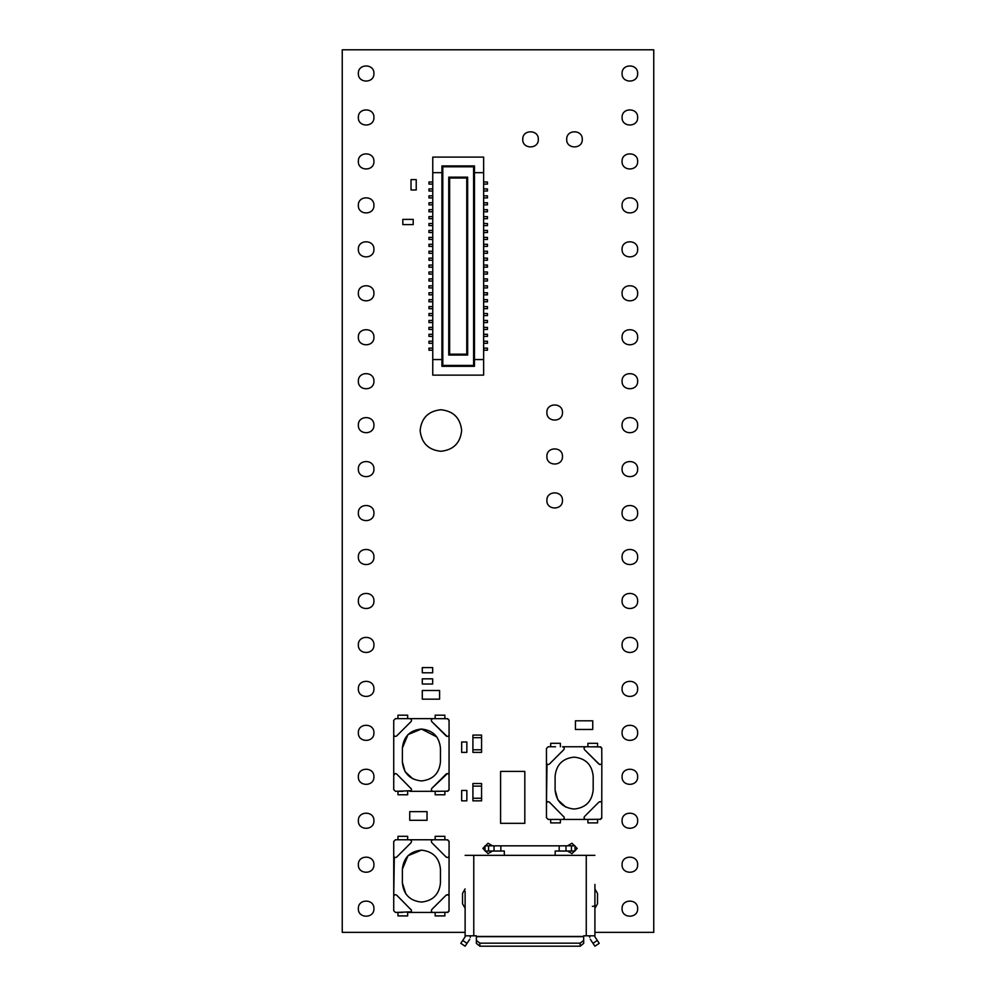 <?xml version="1.0" encoding="UTF-8"?>
<svg xmlns="http://www.w3.org/2000/svg" width="996" height="996" viewBox="0 0 996 996"><rect width="100%" height="100%" fill="white"/><g stroke="black" fill="none" stroke-linecap="round" stroke-linejoin="round"><path stroke-width="1.49" d="M465.12 932.356L342.25 932.356L342.25 49.8L653.75 49.8L653.75 932.356L594.911 932.356M587.901 746.763L587.901 743.302L587.901 746.763L585.76 746.763C584.054 747.212 583.656 748.195 584.54 749.714L598.87 764.044C600.389 764.94 601.385 764.53 601.833 762.824L601.746 747.984M600.837 746.925L585.76 746.763C584.054 747.212 583.656 748.195 584.54 749.714L599.555 764.467M600.376 801.668L598.87 802.141L584.54 816.483C583.656 818.002 584.054 818.986 585.76 819.434L600.837 819.272M601.746 818.214L601.833 762.824M592.745 819.434L587.901 819.434L587.901 822.895L597.588 822.895L597.588 821.102M587.901 819.434L587.901 821.102M555.531 819.434L550.688 819.434L550.688 822.895L560.387 822.895L560.387 821.102M550.688 819.434L550.688 821.102M555.531 746.763L548.186 746.763L546.455 748.494L546.455 817.704L548.186 819.434L562.703 819.434M550.688 743.302L550.688 746.763L550.688 743.302L560.387 743.302L560.387 746.763M449.034 790.102L449.072 719.996M447.889 718.714L433.048 718.639C431.343 719.087 430.932 720.071 431.816 721.59L447.042 736.405M447.465 773.519L431.816 788.359C430.932 789.878 431.343 790.874 433.048 791.322L448.125 791.148M440.033 791.322L435.177 791.322L435.177 794.771L444.876 794.771L444.876 792.99M435.177 791.322L435.177 792.99M402.82 791.322L397.977 791.322L397.977 794.771L407.663 794.771L407.663 792.99M397.977 791.322L397.977 792.99M411.448 720.905L411.024 721.59C411.908 720.071 411.51 719.087 409.804 718.639L395.462 718.639L393.731 720.369L393.731 789.591L395.462 791.322L411.136 790.7M397.977 715.178L397.977 718.639L397.977 715.178L407.663 715.178L407.663 718.639L435.177 718.639L435.177 715.178L435.177 718.639M428.952 348.139L428.952 350.219L428.952 348.139L432.762 348.139L428.952 348.139M428.952 334.295L428.952 336.374L428.952 334.295L432.762 334.295L428.952 334.295M428.952 320.451L428.952 322.53L428.952 320.451L432.762 320.451L428.952 320.451M428.952 306.606L428.952 308.685L428.952 306.606L432.762 306.606L428.952 306.606M428.952 292.762L428.952 294.841L428.952 292.762L432.762 292.762L428.952 292.762M428.952 278.917L428.952 280.997L428.952 278.917L432.762 278.917L428.952 278.917M428.952 265.073L428.952 267.152L428.952 265.073L432.762 265.073L428.952 265.073M428.952 251.229L428.952 253.308L428.952 251.229L432.762 251.229L428.952 251.229M428.952 237.384L428.952 239.463L428.952 237.384L432.762 237.384L428.952 237.384M428.952 223.54L428.952 225.619L428.952 223.54L432.762 223.54L428.952 223.54M428.952 209.695L428.952 211.775L428.952 209.695L432.762 209.695L428.952 209.695M428.952 195.851L428.952 197.93L428.952 195.851L432.762 195.851L428.952 195.851M432.762 182.007L428.952 182.007L432.762 182.007M487.442 188.929L483.633 188.929L487.442 188.929L487.442 191.008L487.442 188.929M487.442 202.773L483.633 202.773L487.442 202.773L487.442 204.852L487.442 202.773M487.442 216.618L483.633 216.618L487.442 216.618L487.442 218.697L487.442 216.618M487.442 230.462L483.633 230.462L487.442 230.462L487.442 232.541L487.442 230.462M487.442 244.306L483.633 244.306L487.442 244.306L487.442 246.386L487.442 244.306M487.442 258.151L483.633 258.151L487.442 258.151L487.442 260.23L487.442 258.151M487.442 271.995L483.633 271.995L487.442 271.995L487.442 274.074L487.442 271.995M487.442 285.84L483.633 285.84L487.442 285.84L487.442 287.919L487.442 285.84M487.442 299.684L483.633 299.684L487.442 299.684L487.442 301.763L487.442 299.684M487.442 313.528L483.633 313.528L487.442 313.528L487.442 315.608L487.442 313.528M487.442 327.373L483.633 327.373L487.442 327.373L487.442 329.452L487.442 327.373M487.442 341.217L483.633 341.217L487.442 341.217L487.442 343.296L487.442 341.217M449.034 911.228L449.072 841.134M447.889 839.852L433.048 839.777C431.343 840.226 430.932 841.209 431.816 842.728L446.158 857.07L447.727 857.531M448.076 894.794L446.158 895.155L431.816 909.497C430.932 911.016 431.343 912 433.048 912.448L448.125 912.286M402.82 912.448L397.977 912.448L397.977 915.909L407.663 915.909L407.663 912.448L435.177 912.448L435.177 915.909L444.876 915.909L444.876 914.116M440.033 912.448L435.177 912.448L435.177 914.116M407.663 915.909L407.663 914.116M397.977 912.448L397.977 914.116M411.248 840.549L409.804 839.777L395.462 839.777L393.731 841.508L393.731 910.718L395.462 912.448L411.136 911.826M397.977 836.316L397.977 839.777L397.977 836.316L407.663 836.316L407.663 839.777L433.048 839.777C431.343 840.226 430.932 841.209 431.816 842.728L446.158 857.07C447.677 857.954 448.661 857.544 449.109 855.838M435.177 836.316L435.177 839.777L435.177 836.316L444.876 836.316L444.876 839.777L440.033 839.777M622.077 161.414C621.653 171.461 638.075 171.461 637.652 161.414C638.075 151.38 621.653 151.38 622.077 161.414M622.077 205.375C621.653 215.41 638.075 215.41 637.652 205.375C638.075 195.328 621.653 195.328 622.077 205.375M622.077 73.505C621.653 83.552 638.075 83.552 637.652 73.505C638.075 63.47 621.653 63.47 622.077 73.505M622.077 117.466C621.653 127.5 638.075 127.5 637.652 117.466C638.075 107.419 621.653 107.419 622.077 117.466M622.077 293.285C621.653 303.319 638.075 303.319 637.652 293.285C638.075 283.238 621.653 283.238 622.077 293.285M622.077 425.143C621.653 435.19 638.075 435.19 637.652 425.143C638.075 415.108 621.653 415.108 622.077 425.143M622.077 249.324C621.653 259.371 638.075 259.371 637.652 249.324C638.075 239.289 621.653 239.289 622.077 249.324M622.077 337.233C621.653 347.28 638.075 347.28 637.652 337.233C638.075 327.198 621.653 327.198 622.077 337.233M622.077 381.194C621.653 391.229 638.075 391.229 637.652 381.194C638.075 371.147 621.653 371.147 622.077 381.194M566.699 139.353C566.276 149.4 582.697 149.4 582.274 139.353C582.697 129.306 566.276 129.306 566.699 139.353M546.891 456.467C546.455 466.514 562.889 466.514 562.466 456.467C562.889 446.42 546.455 446.42 546.891 456.467M622.077 469.104C621.653 479.138 638.075 479.138 637.652 469.104C638.075 459.056 621.653 459.056 622.077 469.104M546.891 412.518C546.455 422.553 562.889 422.553 562.466 412.518C562.889 402.471 546.455 402.471 546.891 412.518M622.077 557.013C621.653 567.048 638.075 567.048 637.652 557.013C638.075 546.966 621.653 546.966 622.077 557.013M622.077 600.962C621.653 611.009 638.075 611.009 637.652 600.962C638.075 590.927 621.653 590.927 622.077 600.962M622.077 513.052C621.653 523.099 638.075 523.099 637.652 513.052C638.075 503.017 621.653 503.017 622.077 513.052M622.077 688.871C621.653 698.918 638.075 698.918 637.652 688.871C638.075 678.836 621.653 678.836 622.077 688.871M622.077 732.832C621.653 742.867 638.075 742.867 637.652 732.832C638.075 722.785 621.653 722.785 622.077 732.832M622.077 644.922C621.653 654.957 638.075 654.957 637.652 644.922C638.075 634.875 621.653 634.875 622.077 644.922M622.077 776.78C621.653 786.828 638.075 786.828 637.652 776.78C638.075 766.746 621.653 766.746 622.077 776.78M622.077 820.741C621.653 830.776 638.075 830.776 637.652 820.741C638.075 810.694 621.653 810.694 622.077 820.741M567.483 851.02L571.978 853.622L577.17 848.43L571.978 843.239L567.483 845.828M622.077 864.69C621.653 874.737 638.075 874.737 637.652 864.69C638.075 854.655 621.653 854.655 622.077 864.69M622.077 908.651C621.653 918.686 638.075 918.686 637.652 908.651C638.075 898.604 621.653 898.604 622.077 908.651M594.911 908.29L597.5 903.795L597.5 893.412L594.911 888.93M358.348 73.505C357.925 83.552 374.347 83.552 373.923 73.505C374.347 63.47 357.925 63.47 358.348 73.505M522.751 139.353C522.315 149.4 538.749 149.4 538.326 139.353C538.749 129.306 522.315 129.306 522.751 139.353M358.348 117.466C357.925 127.5 374.347 127.5 373.923 117.466C374.347 107.419 357.925 107.419 358.348 117.466M358.348 161.414C357.925 171.461 374.347 171.461 373.923 161.414C374.347 151.38 357.925 151.38 358.348 161.414M420.125 430.509C421.445 443.033 428.367 449.955 440.892 451.275C453.417 449.955 460.339 443.033 461.658 430.509C460.339 417.984 453.417 411.062 440.892 409.742C428.367 411.062 421.445 417.984 420.125 430.509M546.891 500.428C546.455 510.462 562.889 510.462 562.466 500.428C562.889 490.381 546.455 490.381 546.891 500.428M358.348 205.375C357.925 215.41 374.347 215.41 373.923 205.375C374.347 195.328 357.925 195.328 358.348 205.375M358.348 293.285C357.925 303.319 374.347 303.319 373.923 293.285C374.347 283.238 357.925 283.238 358.348 293.285M358.348 337.233C357.925 347.28 374.347 347.28 373.923 337.233C374.347 327.198 357.925 327.198 358.348 337.233M358.348 249.324C357.925 259.371 374.347 259.371 373.923 249.324C374.347 239.289 357.925 239.289 358.348 249.324M358.348 425.143C357.925 435.19 374.347 435.19 373.923 425.143C374.347 415.108 357.925 415.108 358.348 425.143M358.348 469.104C357.925 479.138 374.347 479.138 373.923 469.104C374.347 459.056 357.925 459.056 358.348 469.104M358.348 381.194C357.925 391.229 374.347 391.229 373.923 381.194C374.347 371.147 357.925 371.147 358.348 381.194M358.348 600.962C357.925 611.009 374.347 611.009 373.923 600.962C374.347 590.927 357.925 590.927 358.348 600.962M358.348 644.922C357.925 654.957 374.347 654.957 373.923 644.922C374.347 634.875 357.925 634.875 358.348 644.922M358.348 557.013C357.925 567.048 374.347 567.048 373.923 557.013C374.347 546.966 357.925 546.966 358.348 557.013M492.547 845.828L488.052 843.239L482.861 848.43L488.052 853.622L492.547 851.02M465.12 888.918L462.53 893.412L462.53 903.795L465.12 908.302M358.348 688.871C357.925 698.918 374.347 698.918 373.923 688.871C374.347 678.836 357.925 678.836 358.348 688.871M358.348 732.832C357.925 742.867 374.347 742.867 373.923 732.832C374.347 722.785 357.925 722.785 358.348 732.832M358.348 776.78C357.925 786.828 374.347 786.828 373.923 776.78C374.347 766.746 357.925 766.746 358.348 776.78M358.348 513.052C357.925 523.099 374.347 523.099 373.923 513.052C374.347 503.017 357.925 503.017 358.348 513.052M358.348 864.69C357.925 874.737 374.347 874.737 373.923 864.69C374.347 854.655 357.925 854.655 358.348 864.69M358.348 908.651C357.925 918.686 374.347 918.686 373.923 908.651C374.347 898.604 357.925 898.604 358.348 908.651M358.348 820.741C357.925 830.776 374.347 830.776 373.923 820.741C374.347 810.694 357.925 810.694 358.348 820.741M487.442 348.139L483.633 348.139L487.442 348.139L487.442 350.219L483.633 350.219M487.442 334.295L483.633 334.295L487.442 334.295L487.442 336.374L487.442 334.295M487.442 320.451L483.633 320.451L487.442 320.451L487.442 322.53L487.442 320.451M487.442 306.606L483.633 306.606L487.442 306.606L487.442 308.685L487.442 306.606M487.442 292.762L483.633 292.762L487.442 292.762L487.442 294.841L487.442 292.762M487.442 278.917L483.633 278.917L487.442 278.917L487.442 280.997L487.442 278.917M487.442 265.073L483.633 265.073L487.442 265.073L487.442 267.152L487.442 265.073M487.442 251.229L483.633 251.229L487.442 251.229L487.442 253.308L487.442 251.229M487.442 237.384L483.633 237.384L487.442 237.384L487.442 239.463L487.442 237.384M487.442 223.54L483.633 223.54L487.442 223.54L487.442 225.619L487.442 223.54M487.442 209.695L483.633 209.695L487.442 209.695L487.442 211.775L487.442 209.695M487.442 195.851L483.633 195.851L487.442 195.851L487.442 197.93L487.442 195.851M487.442 182.007L483.633 182.007L487.442 182.007L487.442 184.086L487.442 182.007M428.952 188.929L428.952 191.008L428.952 188.929L432.762 188.929L428.952 188.929M428.952 202.773L428.952 204.852L428.952 202.773L432.762 202.773L428.952 202.773M428.952 216.618L428.952 218.697L428.952 216.618L432.762 216.618L428.952 216.618M428.952 230.462L428.952 232.541L428.952 230.462L432.762 230.462L428.952 230.462M428.952 244.306L428.952 246.386L428.952 244.306L432.762 244.306L428.952 244.306M428.952 258.151L428.952 260.23L428.952 258.151L432.762 258.151L428.952 258.151M428.952 271.995L428.952 274.074L428.952 271.995L432.762 271.995L428.952 271.995M428.952 285.84L428.952 287.919L428.952 285.84L432.762 285.84L428.952 285.84M428.952 299.684L428.952 301.763L428.952 299.684L432.762 299.684L428.952 299.684M428.952 313.528L428.952 315.608L428.952 313.528L432.762 313.528L428.952 313.528M428.952 327.373L428.952 329.452L428.952 327.373L432.762 327.373L428.952 327.373M428.952 341.217L428.952 343.296L428.952 341.217L432.762 341.217L428.952 341.217M413.203 219.394L402.82 219.394L402.82 224.586L413.203 224.586L413.203 219.394M411.037 179.591L411.037 189.975L416.228 189.975L416.228 179.591L411.037 179.591M409.742 811.653L427.047 811.653L427.047 820.306L409.742 820.306L409.742 811.653M411.448 910.182L396.694 895.155C395.175 894.271 394.192 894.682 393.731 896.388L394.304 857.12M421.42 850.161L407.962 855.726L402.384 869.184L402.384 883.029L405.932 894.097M440.456 883.029L440.456 883.029C439.248 894.52 432.899 900.857 421.42 902.065C409.941 900.857 403.604 894.52 402.384 883.029L402.384 869.184C403.604 857.705 409.941 851.368 421.42 850.161C432.899 851.368 439.248 857.705 440.456 869.184L440.456 883.029M395.462 839.777L393.731 841.508L393.731 855.838C394.192 857.544 395.175 857.954 396.694 857.07L411.024 842.728C411.908 841.209 411.51 840.226 409.804 839.777M396.694 895.155C395.175 894.271 394.192 894.682 393.731 896.388L393.731 910.718L395.462 912.448M402.82 839.777L407.663 839.777M447.378 839.777L449.109 841.508M449.109 910.718L447.378 912.448M444.876 915.909L444.876 912.448M433.048 912.448C431.343 912 430.932 911.016 431.816 909.497L446.158 895.155C447.677 894.271 448.661 894.682 449.109 896.388M409.804 912.448C411.51 912 411.908 911.016 411.024 909.497M422.292 684.028L432.675 684.028L432.675 678.836L422.292 678.836L422.292 684.028M432.675 667.594L422.292 667.594L422.292 672.786L432.675 672.786L432.675 667.594M422.292 690.514L439.597 690.514L439.597 699.167L422.292 699.167L422.292 690.514M432.762 184.086L428.952 184.086L428.952 182.007M428.952 350.219L432.762 350.219M428.952 343.296L432.762 343.296M428.952 336.374L432.762 336.374M428.952 329.452L432.762 329.452M428.952 322.53L432.762 322.53M428.952 315.608L432.762 315.608M428.952 308.685L432.762 308.685M428.952 301.763L432.762 301.763M428.952 294.841L432.762 294.841M428.952 287.919L432.762 287.919M428.952 280.997L432.762 280.997M428.952 274.074L432.762 274.074M428.952 267.152L432.762 267.152M428.952 260.23L432.762 260.23M428.952 253.308L432.762 253.308M428.952 246.386L432.762 246.386M428.952 239.463L432.762 239.463M428.952 232.541L432.762 232.541M428.952 225.619L432.762 225.619M428.952 218.697L432.762 218.697M428.952 211.775L432.762 211.775M428.952 204.852L432.762 204.852M428.952 197.93L432.762 197.93M428.952 191.008L432.762 191.008M487.442 184.086L483.633 184.086M487.442 191.008L483.633 191.008M487.442 197.93L483.633 197.93M487.442 204.852L483.633 204.852M487.442 211.775L483.633 211.775M487.442 218.697L483.633 218.697M487.442 225.619L483.633 225.619M487.442 232.541L483.633 232.541M487.442 239.463L483.633 239.463M487.442 246.386L483.633 246.386M487.442 253.308L483.633 253.308M487.442 260.23L483.633 260.23M487.442 267.152L483.633 267.152M487.442 274.074L483.633 274.074M487.442 280.997L483.633 280.997M487.442 287.919L483.633 287.919M487.442 294.841L483.633 294.841M487.442 301.763L483.633 301.763M487.442 308.685L483.633 308.685M487.442 315.608L483.633 315.608M487.442 322.53L483.633 322.53M487.442 329.452L483.633 329.452M487.442 336.374L483.633 336.374M487.442 343.296L483.633 343.296M466.763 178.035L467.634 177.164L448.76 177.164L449.632 178.035L466.763 178.035L466.763 354.19L449.632 354.19L449.632 178.035L466.763 178.035M467.634 177.164L467.634 355.062L466.763 354.19M448.76 177.164L448.76 355.062L449.632 354.19M467.634 355.062L448.76 355.062M442.797 365.445L473.598 365.445L473.598 166.78L442.797 166.78L442.797 365.445L441.925 366.304L474.47 366.304L474.47 165.921L473.598 166.78M473.598 365.445L474.47 366.304L441.925 366.304L441.925 165.921L442.797 166.78M474.47 165.921L441.925 165.921L441.925 359.556L432.762 359.556L432.762 375.131L483.633 375.131L483.633 359.556L474.47 359.556L474.47 172.669L483.633 172.669L483.633 157.094L432.762 157.094L432.762 172.669L441.925 172.669M474.47 366.304L474.47 359.556M483.633 359.556L483.633 172.669L479.35 172.669M432.762 172.669L432.762 359.556L437.045 359.556M461.658 790.451L461.658 800.834L466.85 800.834L466.85 790.451L461.658 790.451M461.658 741.995L461.658 752.378L466.85 752.378L466.85 741.995L461.658 741.995M472.913 798.244L481.566 798.244L481.566 786.13L472.913 786.13L481.566 786.13L481.566 783.528L472.913 783.528L472.913 800.834L481.566 800.834L481.566 798.244M472.913 749.789L481.566 749.789L481.566 737.675L472.913 737.675L481.566 737.675L481.566 735.073L472.913 735.073L472.913 752.378L481.566 752.378L481.566 749.789M524.817 823.331L500.59 823.331L500.59 771.414L524.817 771.414L524.817 823.331M575.439 720.805L592.745 720.805L592.745 729.458L575.439 729.458L575.439 720.805M395.188 773.543L393.731 775.249L393.731 734.712C394.192 736.405 395.175 736.816 396.694 735.932L411.024 721.59M411.448 789.044L396.694 774.029C395.175 773.145 394.192 773.543 393.731 775.249L393.731 789.591L395.462 791.322M449.109 775.249C448.661 773.543 447.677 773.145 446.158 774.029L431.816 788.359C430.932 789.878 431.343 790.874 433.048 791.322L409.804 791.322C411.51 790.874 411.908 789.878 411.024 788.359M436.92 736.99L421.42 729.022L407.962 734.6L402.384 748.058L402.384 761.903L405.073 771.651L413.029 778.984M395.462 718.639L393.731 720.369L393.731 734.712C394.192 736.405 395.175 736.816 396.694 735.932M440.033 718.639L444.876 718.639L444.876 715.178L435.177 715.178M402.82 718.639L407.663 718.639M440.456 748.058L440.456 761.903C439.248 773.382 432.899 779.719 421.42 780.939C409.941 779.719 403.604 773.382 402.384 761.903L402.384 748.058C403.604 736.579 409.941 730.23 421.42 729.022C432.899 730.23 439.248 736.579 440.456 748.058M447.378 718.639L449.109 720.369M449.109 789.591L447.378 791.322M444.876 794.771L444.876 791.322M407.663 794.771L407.663 791.322M433.048 718.639C431.343 719.087 430.932 720.071 431.816 721.59L446.158 735.932C447.677 736.816 448.661 736.405 449.109 734.712M564.159 749.029L563.748 749.714C564.632 748.195 564.222 747.212 562.516 746.763L585.76 746.763M547.227 801.929L546.455 803.374L547.016 764.106M564.159 817.168L549.406 802.141C547.887 801.257 546.904 801.668 546.455 803.374L546.455 817.704L548.186 819.434M601.833 803.374C601.385 801.668 600.389 801.257 598.87 802.141L584.54 816.483C583.656 818.002 584.054 818.986 585.76 819.434L562.516 819.434C564.222 818.986 564.632 818.002 563.748 816.483M593.18 776.17L593.18 790.015C591.96 801.494 585.623 807.843 574.144 809.051C562.665 807.843 556.316 801.494 555.108 790.015L555.108 776.17C556.316 764.691 562.665 758.354 574.144 757.134C585.623 758.354 591.96 764.691 593.18 776.17C591.96 764.691 585.623 758.354 574.144 757.134C562.665 758.354 556.316 764.691 555.108 776.17L555.108 790.015L557.797 799.776L565.74 807.096M548.186 746.763L546.455 748.494L546.455 762.824C546.904 764.53 547.887 764.94 549.406 764.044L563.748 749.714M592.745 746.763L597.588 746.763L597.588 743.302L587.901 743.302M600.102 746.763L601.833 748.494M601.833 817.704L600.102 819.434M597.588 822.895L597.588 819.434M560.387 822.895L560.387 819.434M476.374 936.663L476.374 940.361L479.835 943.175L580.207 943.175L580.207 946.2L583.668 943.386L583.668 936.663L476.374 936.663L476.374 935.817L465.12 935.817L465.12 905.937M594.911 884.423L594.911 935.817L583.668 935.817L583.668 936.663M592.383 906.397L594.911 905.937M465.12 891.283L465.12 936.738M470.311 937.361L470.311 935.817M589.719 935.817L589.719 937.361M594.911 935.817L594.911 936.738M594.911 855.352L465.12 855.352M488.6 845.828L485.027 845.828L485.027 851.02L488.6 851.02L488.6 845.828L559.192 845.828L559.192 851.02L555.183 851.02L555.183 855.352M504.312 855.352L504.312 851.02L500.851 851.02L500.851 845.828M488.6 851.02L500.851 851.02M559.192 851.02L566.002 851.02L566.002 845.828L559.192 845.828M566.002 845.828L571.443 845.828L571.443 851.02L566.002 851.02M571.443 851.02L575.016 851.02L575.016 845.828L571.443 845.828M469.739 939.29L467.049 943.324L462.729 940.436L460.812 943.324L465.07 936.925M467.049 943.324L465.207 946.076M476.374 940.361L476.374 943.386L479.835 946.2L479.835 943.175M580.207 946.2L479.835 946.2M580.207 943.175L583.668 940.361M590.304 939.29L592.994 943.324L597.314 940.436L594.973 936.925M594.824 946.076L592.994 943.324M597.314 940.436L599.231 943.324L597.314 940.436M460.812 943.324L465.12 946.2L460.812 943.324M594.911 946.2L599.231 943.324L594.911 946.2M586.258 855.352L586.258 935.817M476.374 936.464L583.668 936.464M473.772 855.352L473.772 935.817M494.041 845.828L494.041 851.02"/></g></svg>
